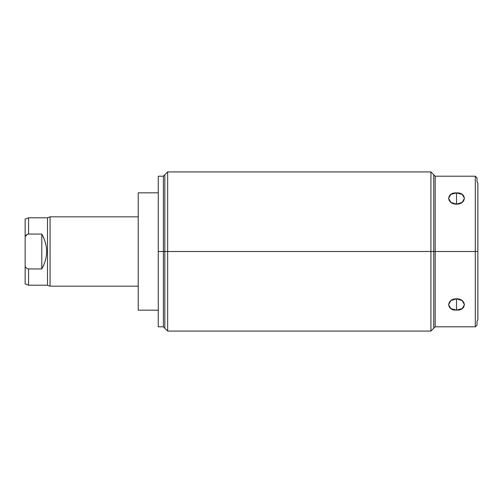 <?xml version="1.0" encoding="UTF-8"?>
<svg xmlns="http://www.w3.org/2000/svg" width="503" height="503" viewBox="0 0 503 503"><rect width="100%" height="100%" fill="white"/><g stroke="black" fill="none" stroke-linecap="round" stroke-linejoin="round"><path stroke-width="0.75" d="M158.269 192.831L138.218 192.831L158.269 192.831L158.269 183.576L158.269 251.5L158.269 176.195L163.393 176.195L163.393 251.5L158.269 251.5L163.393 251.5L163.393 326.805L163.393 251.5L167.656 251.5L167.656 331.075L167.656 251.5L430.914 251.5L430.914 331.075L430.914 251.5L167.656 251.5L167.656 171.925L167.656 251.5L163.393 251.5L163.393 176.195L167.656 171.925L430.914 171.925L430.914 251.5L430.914 171.925L435.183 176.195L435.183 251.5L430.914 251.5L435.183 251.5L435.183 326.805L435.183 251.5L475.291 251.5L475.291 326.805L475.291 251.5L477.85 251.5L477.85 319.977L476.995 321.279L476.995 325.101L475.291 326.805L435.183 326.805L430.914 331.075L167.656 331.075L163.393 326.805L158.269 326.805L158.269 251.5M456.517 310.093C466.809 310.766 466.809 298.788 456.517 298.807C446.224 298.788 446.224 310.766 456.517 310.093L462.156 308.591L464.495 304.749L462.156 300.612L456.517 298.807L450.877 300.612L448.538 304.749L450.877 308.591L456.517 310.093L456.517 299.109L456.517 310.093M476.995 181.721C476.995 176.654 476.995 176.654 476.995 181.721L477.85 183.023L477.85 251.5L475.291 251.5L475.291 176.195L476.995 177.899L476.995 181.721L477.85 183.023L477.85 319.977L476.995 321.279C476.995 326.346 476.995 326.346 476.995 321.279M475.291 176.195L475.291 251.5L435.183 251.5L435.183 176.195L475.291 176.195M456.517 204.193C466.809 204.212 466.809 192.234 456.517 192.907C446.224 192.234 446.224 204.212 456.517 204.193L462.156 202.388L464.495 198.251L462.156 194.41L456.517 192.907L456.517 203.891A7.979 5.64 180 0 1 458.296 204.036A7.979 5.64 180 0 0 456.517 203.891L456.517 192.907L450.877 194.41L448.538 198.251L450.877 202.388L456.517 204.193M454.737 204.036A7.979 5.64 180 0 1 456.517 203.891A7.979 5.64 180 0 0 454.737 204.036M458.296 298.964A7.979 5.64 0 0 1 456.517 299.109A7.979 5.64 0 0 1 454.737 298.964A7.979 5.64 0 0 0 456.517 299.109A7.979 5.64 0 0 0 458.296 298.964M138.218 310.169L158.269 310.169L138.218 310.169L138.218 192.831L138.218 310.169M50.067 286.169L50.067 216.831L138.218 216.831L50.067 216.831L50.067 286.169L47.508 285.207L47.508 217.793L50.067 216.831L47.508 217.793L28.564 217.793L28.564 234.058C27.036 234.228 25.898 235.115 25.15 236.731L25.15 219.094L28.564 217.793L47.508 217.793L47.508 285.207L50.067 286.169L138.218 286.169L50.067 286.169M28.564 285.207L25.15 283.906L25.15 266.269C25.873 267.866 27.011 268.759 28.564 268.942L41.793 268.942C48.225 257.316 48.225 245.684 41.793 234.058L43.912 238.189L41.793 234.058L41.793 268.942L43.912 264.811L41.793 268.942L28.564 268.942L28.564 285.207L47.508 285.207L28.564 285.207L28.564 268.942C27.011 268.759 25.873 267.866 25.15 266.269C25.15 289.326 25.15 289.326 25.15 266.269L25.15 236.731C25.898 235.115 27.036 234.228 28.564 234.058L41.793 234.058L28.564 234.058L28.564 217.793M25.458 266.816L25.735 267.231L25.458 266.816M28.545 234.058L27.898 234.14M27.313 234.36L25.15 236.731L25.15 266.269M25.175 236.68L25.433 236.221M25.741 235.762L25.986 235.442M26.496 234.92L26.854 234.631M41.793 234.058C48.225 245.684 48.225 257.316 41.793 268.942L41.793 234.058M433.737 174.748L433.737 328.252M164.839 328.252L164.839 174.748"/></g></svg>
